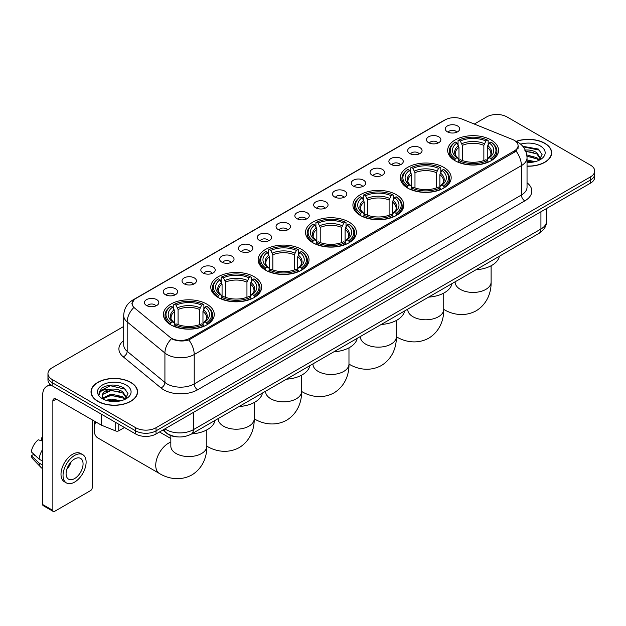 <?xml version="1.0" encoding="UTF-8"?>
<svg xmlns="http://www.w3.org/2000/svg" width="626" height="626" viewBox="0 0 626 626"><rect width="100%" height="100%" fill="white"/><g stroke="black" fill="none" stroke-linecap="round" stroke-linejoin="round"><path stroke-width="0.94" d="M301.575 249.391A25.439 14.688 0 0 0 273.852 246.206A25.439 14.688 0 0 0 258.147 259.782A25.439 14.688 0 0 0 265.596 270.166A25.439 14.688 0 0 0 293.32 273.351A25.439 14.688 0 0 0 309.025 259.782A25.439 14.688 0 0 0 301.575 249.391M443.724 167.33A25.439 14.688 0 0 0 416 164.145A25.439 14.688 0 0 0 400.296 177.714A25.439 14.688 0 0 0 407.745 188.097A25.439 14.688 0 0 0 435.469 191.282A25.439 14.688 0 0 0 451.174 177.714A25.439 14.688 0 0 0 443.724 167.33M396.336 194.678A25.439 14.688 0 0 0 368.612 191.501A25.439 14.688 0 0 0 352.915 205.07A25.439 14.688 0 0 0 360.365 215.454A25.439 14.688 0 0 0 388.089 218.638A25.439 14.688 0 0 0 403.793 205.07A25.439 14.688 0 0 0 396.336 194.678M348.956 222.034A25.439 14.688 0 0 0 321.232 218.857A25.439 14.688 0 0 0 305.527 232.426A25.439 14.688 0 0 0 312.984 242.81A25.439 14.688 0 0 0 340.708 245.995A25.439 14.688 0 0 0 356.413 232.426A25.439 14.688 0 0 0 348.956 222.034M254.195 276.747A25.439 14.688 0 0 0 226.471 273.562A25.439 14.688 0 0 0 210.766 287.131A25.439 14.688 0 0 0 218.216 297.522A25.439 14.688 0 0 0 245.94 300.707A25.439 14.688 0 0 0 261.645 287.131A25.439 14.688 0 0 0 254.195 276.747M206.815 304.103A25.439 14.688 0 0 0 179.091 300.918A25.439 14.688 0 0 0 163.386 314.487A25.439 14.688 0 0 0 170.835 324.878A25.439 14.688 0 0 0 198.559 328.055A25.439 14.688 0 0 0 214.264 314.487A25.439 14.688 0 0 0 206.815 304.103M491.105 139.974A25.439 14.688 0 0 0 463.381 136.789A25.439 14.688 0 0 0 447.676 150.357A25.439 14.688 0 0 0 455.125 160.741A25.439 14.688 0 0 0 482.849 163.926A25.439 14.688 0 0 0 498.554 150.357A25.439 14.688 0 0 0 491.105 139.974M428.583 142.673A7.199 4.155 180 0 1 427.159 141.499A7.199 4.155 180 0 1 429.538 136.335A7.199 4.155 180 0 1 438.763 136.797A7.199 4.155 180 0 1 440.195 141.499A7.199 4.155 180 0 1 428.583 142.673M437.887 143.104A4.319 2.496 0 0 0 436.729 141.891A4.319 2.496 0 0 0 432.472 141.257A4.319 2.496 0 0 0 429.459 143.104M409.78 153.534A7.199 4.155 180 0 1 408.355 152.353A7.199 4.155 180 0 1 410.734 147.188A7.199 4.155 180 0 1 419.96 147.65A7.199 4.155 180 0 1 421.392 152.353A7.199 4.155 180 0 1 409.78 153.534M419.084 153.965A4.319 2.496 0 0 0 417.925 152.744A4.319 2.496 0 0 0 413.669 152.118A4.319 2.496 0 0 0 410.656 153.965M390.976 164.388A7.199 4.155 180 0 1 389.552 163.214A7.199 4.155 180 0 1 391.931 158.042A7.199 4.155 180 0 1 401.156 158.511A7.199 4.155 180 0 1 402.588 163.214A7.199 4.155 180 0 1 390.976 164.388M400.28 164.818A4.319 2.496 0 0 0 399.122 163.605A4.319 2.496 0 0 0 394.865 162.971A4.319 2.496 0 0 0 391.853 164.818M372.173 175.241A7.199 4.155 180 0 1 370.748 174.067A7.199 4.155 180 0 1 373.127 168.903A7.199 4.155 180 0 1 382.353 169.364A7.199 4.155 180 0 1 383.785 174.067A7.199 4.155 180 0 1 372.173 175.241M381.477 175.671A4.319 2.496 0 0 0 380.318 174.458A4.319 2.496 0 0 0 376.062 173.825A4.319 2.496 0 0 0 373.049 175.671M353.369 186.102A7.199 4.155 180 0 1 351.945 184.92A7.199 4.155 180 0 1 354.324 179.756A7.199 4.155 180 0 1 363.55 180.218A7.199 4.155 180 0 1 364.981 184.92A7.199 4.155 180 0 1 353.369 186.102M362.673 186.532A4.319 2.496 0 0 0 361.515 185.312A4.319 2.496 0 0 0 357.258 184.686A4.319 2.496 0 0 0 354.246 186.532M334.566 196.955A7.199 4.155 180 0 1 333.142 195.781A7.199 4.155 180 0 1 335.52 190.609A7.199 4.155 180 0 1 344.746 191.079A7.199 4.155 180 0 1 346.178 195.781A7.199 4.155 180 0 1 334.566 196.955M343.87 197.386A4.319 2.496 0 0 0 342.712 196.173A4.319 2.496 0 0 0 338.455 195.539A4.319 2.496 0 0 0 335.442 197.386M315.762 207.809A7.199 4.155 180 0 1 314.338 206.635A7.199 4.155 180 0 1 316.717 201.47A7.199 4.155 180 0 1 325.95 201.932A7.199 4.155 180 0 1 327.375 206.635A7.199 4.155 180 0 1 315.762 207.809M325.066 208.239A4.319 2.496 0 0 0 323.908 207.026A4.319 2.496 0 0 0 319.651 206.392A4.319 2.496 0 0 0 316.639 208.239M296.959 218.67A7.199 4.155 180 0 1 295.535 217.488A7.199 4.155 180 0 1 297.913 212.324A7.199 4.155 180 0 1 307.147 212.785A7.199 4.155 180 0 1 308.571 217.488A7.199 4.155 180 0 1 296.959 218.67M306.263 219.1A4.319 2.496 0 0 0 305.105 217.879A4.319 2.496 0 0 0 300.848 217.253A4.319 2.496 0 0 0 297.835 219.1M278.155 229.523A7.199 4.155 180 0 1 276.731 228.349A7.199 4.155 180 0 1 279.11 223.177A7.199 4.155 180 0 1 288.343 223.646A7.199 4.155 180 0 1 289.768 228.349A7.199 4.155 180 0 1 278.155 229.523M287.459 229.953A4.319 2.496 0 0 0 286.301 228.74A4.319 2.496 0 0 0 282.044 228.107A4.319 2.496 0 0 0 279.032 229.953M259.352 240.376A7.199 4.155 180 0 1 257.928 239.202A7.199 4.155 180 0 1 260.314 234.038A7.199 4.155 180 0 1 269.54 234.5A7.199 4.155 180 0 1 270.964 239.202A7.199 4.155 180 0 1 259.352 240.376M268.656 240.807A4.319 2.496 0 0 0 267.498 239.594A4.319 2.496 0 0 0 263.241 238.96A4.319 2.496 0 0 0 260.228 240.807M240.548 251.237A7.199 4.155 180 0 1 239.124 250.056A7.199 4.155 180 0 1 241.511 244.891A7.199 4.155 180 0 1 250.736 245.353A7.199 4.155 180 0 1 252.161 250.056A7.199 4.155 180 0 1 240.548 251.237M249.86 251.668A4.319 2.496 0 0 0 248.694 250.455A4.319 2.496 0 0 0 244.437 249.821A4.319 2.496 0 0 0 241.425 251.668M221.745 262.091A7.199 4.155 180 0 1 220.321 260.917A7.199 4.155 180 0 1 222.707 255.752A7.199 4.155 180 0 1 231.933 256.214A7.199 4.155 180 0 1 233.357 260.917A7.199 4.155 180 0 1 221.745 262.091M231.057 262.521A4.319 2.496 0 0 0 229.891 261.308A4.319 2.496 0 0 0 225.634 260.674A4.319 2.496 0 0 0 222.621 262.521M202.941 272.944A7.199 4.155 180 0 1 201.517 271.77A7.199 4.155 180 0 1 203.904 266.606A7.199 4.155 180 0 1 213.13 267.067A7.199 4.155 180 0 1 214.554 271.77A7.199 4.155 180 0 1 202.941 272.944M212.253 273.374A4.319 2.496 0 0 0 211.087 272.161A4.319 2.496 0 0 0 206.838 271.527A4.319 2.496 0 0 0 203.818 273.374M184.138 283.805A7.199 4.155 180 0 1 182.714 282.623A7.199 4.155 180 0 1 185.1 277.459A7.199 4.155 180 0 1 194.326 277.921A7.199 4.155 180 0 1 195.75 282.623A7.199 4.155 180 0 1 184.138 283.805M193.45 284.235A4.319 2.496 0 0 0 192.284 283.022A4.319 2.496 0 0 0 188.035 282.389A4.319 2.496 0 0 0 185.014 284.235M165.334 294.658A7.199 4.155 180 0 1 163.91 293.484A7.199 4.155 180 0 1 166.297 288.32A7.199 4.155 180 0 1 175.523 288.782A7.199 4.155 180 0 1 176.947 293.484A7.199 4.155 180 0 1 165.334 294.658M174.646 295.089A4.319 2.496 0 0 0 173.48 293.876A4.319 2.496 0 0 0 169.231 293.242A4.319 2.496 0 0 0 166.219 295.089M146.531 305.511A7.199 4.155 180 0 1 145.107 304.338A7.199 4.155 180 0 1 147.493 299.173A7.199 4.155 180 0 1 156.719 299.635A7.199 4.155 180 0 1 158.143 304.338A7.199 4.155 180 0 1 146.531 305.511M155.843 305.95A4.319 2.496 0 0 0 154.677 304.729A4.319 2.496 0 0 0 150.428 304.095A4.319 2.496 0 0 0 147.415 305.95M447.387 131.82A7.199 4.155 180 0 1 445.962 130.646A7.199 4.155 180 0 1 448.341 125.474A7.199 4.155 180 0 1 457.567 125.943A7.199 4.155 180 0 1 458.999 130.646A7.199 4.155 180 0 1 447.387 131.82M456.69 132.25A4.319 2.496 0 0 0 455.532 131.037A4.319 2.496 0 0 0 451.276 130.404A4.319 2.496 0 0 0 448.263 132.25M512.553 139.504A12.958 7.481 180 0 1 514.282 140.341A12.958 7.481 180 0 1 518.078 145.631A12.958 7.481 180 0 1 514.282 150.929L189.811 338.259A12.958 7.481 180 0 1 170.029 337.257L134.527 307.984A12.958 7.481 180 0 1 132.18 303.696A12.958 7.481 180 0 1 135.975 298.406L445.25 119.848A12.958 7.481 180 0 1 461.847 119.01L512.553 139.504M177.612 436.885A14.398 8.31 180 0 1 166.821 433.364L162.823 430.07M527.037 166.203A23.279 13.443 0 0 0 551.647 152.791A23.279 13.443 0 0 0 544.831 143.284A23.279 13.443 0 0 0 516.153 141.343M130.756 382.353A23.279 13.443 0 0 0 105.379 379.434A23.279 13.443 0 0 0 91.013 391.853A23.279 13.443 0 0 0 97.828 401.36A23.279 13.443 0 0 0 123.197 404.271A23.279 13.443 0 0 0 137.571 391.853A23.279 13.443 0 0 0 130.756 382.353M518.586 146.179L516.051 151.054L514.791 151.977L188.856 339.957C183.441 341.514 178.113 341.319 172.878 339.378L171.477 338.697A16.8 11.237 129.5 0 0 164.92 353.041L127.18 321.928A19.203 11.088 180 0 1 123.705 315.567L123.705 344.957A19.203 11.088 0 0 0 127.18 351.319L164.92 382.439A19.203 11.088 0 0 0 167.072 383.918A19.203 11.088 0 0 0 194.224 383.918L521.411 195.015A19.203 11.088 0 0 0 527.037 187.174L527.037 157.783A19.203 11.088 180 0 1 521.411 165.624A16.8 9.703 -120 0 0 516.051 151.054M123.705 326.459L52.177 367.752A14.398 8.31 0 0 0 47.959 373.628L47.959 379.904A14.398 8.31 0 0 0 52.177 385.78L135.67 433.982L135.67 430.852A14.398 8.31 0 0 0 156.038 430.852L590.482 180.022A14.398 8.31 0 0 0 594.7 174.145A14.398 8.31 0 0 1 590.482 180.022L156.038 430.852A14.398 8.31 0 0 1 135.67 430.852L52.177 382.642L135.67 430.852L135.67 427.714A14.398 8.31 0 0 0 156.038 427.714L590.482 176.892A14.398 8.31 0 0 0 594.7 171.008A14.398 8.31 0 0 0 590.482 165.131L506.99 116.929A14.398 8.31 0 0 0 486.621 116.929L474.305 124.042M47.959 376.766A14.398 8.31 0 0 0 52.177 382.642A14.398 8.31 0 0 1 47.959 376.766M527.037 182.784A23.999 13.858 180 0 1 524.807 200.891L197.613 389.795A23.999 13.858 180 0 1 163.676 389.795A23.999 13.858 180 0 1 160.984 387.948L123.244 356.828A4.797 3.208 -50.5 0 0 127.18 351.319L127.18 321.928A16.8 11.237 129.5 0 1 133.69 307.632L131.851 303.688L134.222 299.651M47.959 373.628A14.398 8.31 0 0 0 52.177 379.505L135.67 427.714M135.67 433.982A14.398 8.31 0 0 0 156.038 433.982L590.482 183.16A14.398 8.31 0 0 0 594.7 177.283L594.7 171.008M527.037 166.07A23.037 13.303 0 0 0 551.412 152.791A23.037 13.303 0 0 0 544.659 143.377A23.037 13.303 0 0 0 516.356 141.437M527.037 159.927L535.128 161.665M527.037 161.172L533.062 162.103M526.81 154.951L536.858 157.658L539.322 160.013M526.967 156.195L536.858 158.902L538.681 160.444M524.596 150.13C529.197 149.645 533.289 150.498 536.858 152.681L540.371 158.206L540.285 159.121M525.785 151.257L536.858 153.926L540.332 158.832M527.037 162.455A16.8 9.703 0 0 0 540.254 159.646A16.8 9.703 0 0 0 540.246 145.928A16.8 9.703 0 0 0 520.66 144.168M538.884 160.35L542.108 154.677L538.423 149.09L522.804 146.312M523.219 146.813L539.909 150.271M525.887 151.531L533.908 152.439M526.99 156.477L533.908 157.416M527.037 161.453L532.882 162.134M98 401.258A23.037 13.303 0 0 0 123.111 404.146A23.037 13.303 0 0 0 137.329 391.853A23.037 13.303 0 0 0 130.584 382.447A23.037 13.303 0 0 0 105.473 379.567A23.037 13.303 0 0 0 91.247 391.853A23.037 13.303 0 0 0 98 401.258M106.099 400.319L111.185 399.075L121.045 400.734M108.087 400.867L111.185 400.319L118.979 401.164M124.801 399.419L128.033 393.738L124.347 388.151C116.452 384.074 108.924 384.028 101.756 388.01L98.986 393.081L99.252 394.709C99.409 391.054 103.165 389.223 110.512 389.2A12.004 6.925 0 0 0 102.288 395.773A12.004 6.925 0 0 0 102.875 397.909L111.185 394.098L122.774 396.72L125.247 399.075M103.274 398.566L111.185 395.342L122.774 397.972L124.597 399.513M110.512 389.2C115.121 388.715 119.206 389.56 122.774 391.743L126.288 397.275L126.209 398.191M102.296 395.906L102.703 394.435L111.185 390.366L122.774 392.987L126.249 397.893M102.875 397.909L104.307 399.654M126.17 384.998A16.8 9.703 0 0 0 102.414 384.998A16.8 9.703 0 0 0 102.414 398.715A16.8 9.703 0 0 0 126.17 398.715A16.8 9.703 0 0 0 126.17 384.998M98.994 393.191L99.511 391.14L110.332 385.726L125.826 389.341M106.616 391.391L110.332 390.702L119.832 391.508M106.616 396.368L110.332 395.679L119.832 396.485M108.408 400.937L118.799 401.196M454.672 160.475L455.352 158.652A22.849 13.193 0 0 1 455.352 142.063L456.925 142.971A20.642 11.917 0 0 0 456.925 157.744L458.475 158.628L458.975 160.483M458.975 159.724L458.975 147.313L456.925 142.971M458.06 144.935L458.06 140.49L458.748 140.099A22.849 13.193 0 0 1 487.482 140.099L485.917 141.006A20.642 11.917 0 0 0 460.313 141.006L462.371 145.357L462.371 160.53M483.859 160.53L483.859 145.357L485.917 141.006M475.979 269.759A26.402 15.243 0 0 0 499.36 256.261M458.06 161.79A23.811 13.749 0 0 0 488.163 161.79L487.482 160.616A22.849 13.193 0 0 1 458.748 160.616L458.06 162.197M488.163 162.197L488.163 161.79M455.352 142.063L454.672 142.454A23.811 13.749 0 0 0 449.304 151.14A23.811 13.749 0 0 0 454.672 159.833M487.482 140.099L488.163 140.49L488.163 144.935M458.748 160.616L460.313 159.708A20.642 11.917 0 0 0 485.917 159.708L487.482 160.616M456.925 157.744L455.352 158.652M460.313 141.006L458.748 140.099M458.475 145.639A18.459 10.658 0 0 0 458.475 158.628L458.561 158.683C455.939 156.148 454.867 154.426 455.352 153.519A17.763 10.251 0 0 1 458.975 147.313M491.559 159.833A23.811 13.749 0 0 0 496.919 151.14A23.811 13.749 0 0 0 491.559 142.454L490.878 142.063A22.849 13.193 0 0 1 490.878 158.652L491.559 160.475M490.878 158.652L489.305 157.744A20.642 11.917 0 0 0 489.305 142.971L490.878 142.063M489.305 142.971L487.255 147.313L487.255 159.724L487.756 158.628L489.305 157.744M487.255 147.313A17.763 10.251 0 0 1 490.878 153.519C491.355 154.434 490.291 156.156 487.67 158.683L487.756 158.628A18.459 10.658 0 0 0 487.756 145.639M487.255 160.483L487.255 159.724M407.283 187.823L407.972 186.008A22.849 13.193 0 0 1 407.972 169.419L409.537 170.327A20.642 11.917 0 0 0 409.537 185.1L411.094 185.985L411.595 187.839M411.595 187.08L411.595 174.67L409.537 170.327M410.679 172.291L410.679 167.846L411.36 167.455A22.849 13.193 0 0 1 440.101 167.455L438.529 168.363A20.642 11.917 0 0 0 412.933 168.363L414.983 172.713L414.983 187.886M436.478 187.886L436.478 172.713L438.529 168.363M428.599 297.115A26.402 15.243 0 0 0 451.98 283.617M410.679 189.146A23.811 13.749 0 0 0 440.782 189.146L440.101 187.964A22.849 13.193 0 0 1 411.36 187.964L410.679 189.553M440.782 189.553L440.782 189.146M407.972 169.419L407.283 169.802A23.811 13.749 0 0 0 401.923 178.496A23.811 13.749 0 0 0 407.283 187.19M440.101 167.455L440.782 167.846L440.782 172.291M411.36 187.964L412.933 187.064A20.642 11.917 0 0 0 438.529 187.064L440.101 187.964M409.537 185.1L407.972 186.008M412.933 168.363L411.36 167.455M411.094 172.995A18.459 10.658 0 0 0 411.094 185.985L411.18 186.039C408.559 183.504 407.487 181.783 407.972 180.875A17.763 10.251 0 0 1 411.595 174.67M444.178 187.19A23.811 13.749 0 0 0 449.538 178.496A23.811 13.749 0 0 0 444.178 169.802L443.498 169.419A22.849 13.193 0 0 1 443.498 186.008L444.178 187.823M443.498 186.008L441.925 185.1A20.642 11.917 0 0 0 441.925 170.327L443.498 169.419M441.925 170.327L439.875 174.67L439.875 187.08L440.375 185.985L441.925 185.1M439.875 174.67A17.763 10.251 0 0 1 443.49 180.875C443.975 181.79 442.911 183.512 440.289 186.039L440.375 185.985A18.459 10.658 0 0 0 440.375 172.995M439.875 187.839L439.875 187.08M359.903 215.18L360.592 213.364A22.849 13.193 0 0 1 360.592 196.775L362.157 197.675A20.642 11.917 0 0 0 362.157 212.457L363.706 213.341L364.215 215.188M364.215 214.436L364.215 202.026L362.157 197.675M363.299 199.647L363.299 195.202L363.98 194.811A22.849 13.193 0 0 1 392.721 194.811L391.148 195.719A20.642 11.917 0 0 0 365.553 195.719L367.603 200.07L367.603 215.242M389.098 215.242L389.098 200.07L391.148 195.719M381.218 324.471A26.402 15.243 0 0 0 404.592 310.973M363.299 216.502A23.811 13.749 0 0 0 393.402 216.502L392.721 215.321A22.849 13.193 0 0 1 363.98 215.321L363.299 216.909M393.402 216.909L393.402 216.502M360.592 196.775L359.903 197.159A23.811 13.749 0 0 0 354.543 205.852A23.811 13.749 0 0 0 359.903 214.538M392.721 194.811L393.402 195.202L393.402 199.647M363.98 215.321L365.553 214.413A20.642 11.917 0 0 0 391.148 214.413L392.721 215.321M362.157 212.457L360.592 213.364M365.553 195.719L363.98 194.811M363.706 200.351A18.459 10.658 0 0 0 363.706 213.341L363.8 213.396C361.171 210.86 360.106 209.139 360.592 208.231A17.763 10.251 0 0 1 364.215 202.026M396.798 214.538A23.811 13.749 0 0 0 402.158 205.852A23.811 13.749 0 0 0 396.798 197.159L396.117 196.775A22.849 13.193 0 0 1 396.117 213.364L396.798 215.18M396.117 213.364L394.544 212.457A20.642 11.917 0 0 0 394.544 197.675L396.117 196.775M394.544 197.675L392.494 202.026L392.494 214.436L392.995 213.341L394.544 212.457M392.494 202.026A17.763 10.251 0 0 1 396.109 208.231C396.594 209.147 395.522 210.868 392.909 213.396L392.995 213.341A18.459 10.658 0 0 0 392.995 200.351M392.494 215.188L392.494 214.436M312.523 242.536L313.203 240.72A22.849 13.193 0 0 1 313.203 224.124L314.776 225.031A20.642 11.917 0 0 0 314.776 239.813L316.326 240.697L316.826 242.544M316.826 241.792L316.826 229.382L314.776 225.031M315.919 227.003L315.919 222.559L316.6 222.167A22.849 13.193 0 0 1 345.341 222.167L343.768 223.075A20.642 11.917 0 0 0 318.172 223.075L320.222 227.426L320.222 242.598M341.718 242.598L341.718 227.426L343.768 223.075M333.838 351.828A26.402 15.243 0 0 0 357.211 338.33M315.919 243.858A23.811 13.749 0 0 0 346.022 243.858L345.341 242.677A22.849 13.193 0 0 1 316.6 242.677L315.919 244.265M346.022 244.265L346.022 243.858M313.203 224.124L312.523 224.515A23.811 13.749 0 0 0 307.163 233.208A23.811 13.749 0 0 0 312.523 241.894M345.341 222.167L346.022 222.559L346.022 227.003M316.6 242.677L318.172 241.769A20.642 11.917 0 0 0 343.768 241.769L345.341 242.677M314.776 239.813L313.203 240.72M318.172 223.075L316.6 222.167M316.326 227.707A18.459 10.658 0 0 0 316.326 240.697L316.412 240.752C313.79 238.216 312.726 236.495 313.211 235.587A17.763 10.251 0 0 1 316.826 229.382M349.418 241.894A23.811 13.749 0 0 0 354.778 233.208A23.811 13.749 0 0 0 349.418 224.515L348.737 224.124A22.849 13.193 0 0 1 348.737 240.72L349.418 242.536M348.737 240.72L347.164 239.813A20.642 11.917 0 0 0 347.164 225.031L348.737 224.124M347.164 225.031L345.106 229.382L345.106 241.792L345.615 240.697L347.164 239.813M345.106 229.382A17.763 10.251 0 0 1 348.729 235.587C349.214 236.495 348.142 238.224 345.521 240.752L345.615 240.697A18.459 10.658 0 0 0 345.615 227.707M345.106 242.544L345.106 241.792M265.142 269.892L265.823 268.077A22.849 13.193 0 0 1 265.823 251.48L267.396 252.388A20.642 11.917 0 0 0 267.396 267.169L268.945 268.053L269.446 269.9M269.446 269.149L269.446 256.738L267.396 252.388M268.538 254.352L268.538 249.915L269.219 249.524A22.849 13.193 0 0 1 297.96 249.524L296.388 250.431A20.642 11.917 0 0 0 270.792 250.431L272.842 254.782L272.842 269.955M294.337 269.955L294.337 254.782L296.388 250.431M286.458 379.184A26.402 15.243 0 0 0 309.831 365.686M268.538 271.214A23.811 13.749 0 0 0 298.641 271.214L297.96 270.033A22.849 13.193 0 0 1 269.219 270.033L268.538 271.621M298.641 271.621L298.641 271.214M265.823 251.48L265.142 251.871A23.811 13.749 0 0 0 259.782 260.565A23.811 13.749 0 0 0 265.142 269.25M297.96 249.524L298.641 249.915L298.641 254.352M269.219 270.033L270.792 269.125A20.642 11.917 0 0 0 296.388 269.125L297.96 270.033M267.396 267.169L265.823 268.077M270.792 250.431L269.219 249.524M268.945 255.064A18.459 10.658 0 0 0 268.945 268.053L269.031 268.108C266.41 265.573 265.346 263.851 265.831 262.943A17.763 10.251 0 0 1 269.446 256.738M302.037 269.25A23.811 13.749 0 0 0 307.397 260.565A23.811 13.749 0 0 0 302.037 251.871L301.349 251.48A22.849 13.193 0 0 1 301.349 268.077L302.037 269.892M301.349 268.077L299.784 267.169A20.642 11.917 0 0 0 299.784 252.388L301.349 251.48M299.784 252.388L297.726 256.738L297.726 269.149L298.226 268.053L299.784 267.169M297.726 256.738A17.763 10.251 0 0 1 301.349 262.943C301.834 263.851 300.762 265.573 298.14 268.108L298.226 268.053A18.459 10.658 0 0 0 298.226 255.064M297.726 269.9L297.726 269.149M217.762 297.248L218.443 295.433A22.849 13.193 0 0 1 218.443 278.836L220.016 279.744A20.642 11.917 0 0 0 220.016 294.525L221.565 295.402L222.066 297.256M222.066 296.505L222.066 284.094L220.016 279.744M221.158 281.708L221.158 277.271L221.839 276.88A22.849 13.193 0 0 1 250.572 276.88L249.007 277.787A20.642 11.917 0 0 0 223.412 277.787L225.462 282.13L225.462 297.311M246.949 297.311L246.949 282.13L249.007 277.787M239.069 406.532A26.402 15.243 0 0 0 262.45 393.042M221.158 298.571A23.811 13.749 0 0 0 251.261 298.571L250.572 297.389A22.849 13.193 0 0 1 221.839 297.389L221.158 298.978M251.261 298.978L251.261 298.571M218.443 278.836L217.762 279.227A23.811 13.749 0 0 0 212.402 287.921A23.811 13.749 0 0 0 217.762 296.607M250.572 276.88L251.261 277.271L251.261 281.708M221.839 297.389L223.412 296.481A20.642 11.917 0 0 0 249.007 296.481L250.572 297.389M220.016 294.525L218.443 295.433M223.412 277.787L221.839 276.88M221.565 282.42A18.459 10.658 0 0 0 221.565 295.402L221.651 295.464C219.03 292.929 217.958 291.207 218.451 290.3A17.763 10.251 0 0 1 222.066 284.094M254.649 296.607A23.811 13.749 0 0 0 260.017 287.921A23.811 13.749 0 0 0 254.649 279.227L253.968 278.836A22.849 13.193 0 0 1 253.968 295.433L254.649 297.248M253.968 295.433L252.395 294.525A20.642 11.917 0 0 0 252.395 279.744L253.968 278.836M252.395 279.744L250.345 284.094L250.345 296.505L250.846 295.402L252.395 294.525M250.345 284.094A17.763 10.251 0 0 1 253.968 290.3C254.453 291.207 253.381 292.929 250.76 295.464L250.846 295.402A18.459 10.658 0 0 0 250.846 282.42M250.345 297.256L250.345 296.505M95.692 421.877A17.997 10.392 120 0 0 94.166 429.733L94.166 425.813A13.201 7.622 -60 0 1 94.847 421.384M94.166 429.733A17.997 10.392 120 0 0 97.891 437.973L159.458 473.522A17.997 10.392 -60 0 1 156.703 459.101A17.997 10.392 -60 0 1 168.457 443.231A17.997 10.392 -60 0 1 170.828 442.128M170.382 324.604L171.062 322.789A22.849 13.193 0 0 1 171.062 306.192L172.635 307.1A20.642 11.917 0 0 0 172.635 321.881L174.184 322.758L174.685 324.612M174.685 323.853L174.685 311.451L172.635 307.1M173.77 309.064L173.77 304.627L174.458 304.236A22.849 13.193 0 0 1 203.192 304.236L201.627 305.144A20.642 11.917 0 0 0 176.023 305.144L178.081 309.487L178.081 324.667M199.569 324.667L199.569 309.487L201.627 305.144M191.689 433.888A26.402 15.243 0 0 0 215.07 420.398M173.77 325.927A23.811 13.749 0 0 0 203.88 325.927L203.192 324.745A22.849 13.193 0 0 1 174.458 324.745L173.77 326.334M203.88 326.334L203.88 325.927M171.062 306.192L170.382 306.584A23.811 13.749 0 0 0 165.014 315.277A23.811 13.749 0 0 0 170.382 323.963M203.192 304.236L203.88 304.627L203.88 309.064M174.458 324.745L176.023 323.838A20.642 11.917 0 0 0 201.627 323.838L203.192 324.745M172.635 321.881L171.062 322.789M176.023 305.144L174.458 304.236M174.184 309.776A18.459 10.658 0 0 0 174.184 322.758L174.271 322.82C171.649 320.285 170.577 318.564 171.062 317.656A17.763 10.251 0 0 1 174.685 311.451M207.269 323.963A23.811 13.749 0 0 0 212.637 315.277A23.811 13.749 0 0 0 207.269 306.584L206.588 306.192A22.849 13.193 0 0 1 206.588 322.789L207.269 324.604M206.588 322.789L205.015 321.881A20.642 11.917 0 0 0 205.015 307.1L206.588 306.192M205.015 307.1L202.965 311.451L202.965 323.853L203.466 322.758L205.015 321.881M202.965 311.451A17.763 10.251 0 0 1 206.588 317.656C207.065 318.564 206.001 320.285 203.38 322.82L203.466 322.758A18.459 10.658 0 0 0 203.466 309.776M202.965 324.612L202.965 323.853M118.784 424.232L118.784 430.798L124.472 427.519M52.013 385.686A19.203 11.088 -120 0 0 46.653 386.399A19.203 11.088 -120 0 0 42.678 395.186L42.678 504.533L52.858 510.409L52.858 401.063A4.797 2.77 60 0 1 53.852 398.864A4.797 2.77 60 0 1 56.254 399.106L101.248 425.077L101.248 414.107M52.858 510.409A2.402 1.385 120 0 0 53.351 511.505L43.171 505.628A2.402 1.385 -60 0 1 42.678 504.533M53.351 511.505A2.402 1.385 120 0 0 54.556 511.387L90.535 490.62A2.402 1.385 120 0 0 92.225 487.677L92.225 419.874M118.784 430.798A2.402 1.385 180 0 1 115.716 430.954L101.569 425.234A2.402 1.385 180 0 1 101.248 425.077M74.58 478.585A12.004 6.925 120 0 0 82.421 468.013A12.004 6.925 120 0 0 80.582 458.396A12.004 6.925 120 0 0 74.58 458.991A12.004 6.925 120 0 0 66.739 469.563A12.004 6.925 120 0 0 68.578 479.18A12.004 6.925 120 0 0 74.58 478.585M66.826 469.281A12.004 6.925 120 0 0 71.129 461.824M42.678 438.13L41.66 437.824L41.66 440.235L42.678 440.821M82.742 454.656L80.707 453.482A16.323 9.421 120 0 0 72.546 454.288A16.323 9.421 120 0 0 61.88 468.671A16.323 9.421 120 0 0 64.384 481.746L66.419 482.92A16.323 9.421 120 0 0 74.58 482.114A16.323 9.421 120 0 0 85.238 467.732A16.323 9.421 120 0 0 82.742 454.656A16.323 9.421 120 0 0 74.58 455.462A16.323 9.421 120 0 0 63.915 469.844A16.323 9.421 120 0 0 66.419 482.92M42.678 449.351A15.838 9.147 120 0 0 39.07 459.108L31.3 451.839A12.481 7.207 120 0 1 38.264 439.781L42.678 441.119M42.678 461.19L39.07 459.108M35.502 455.775L33.389 454.554L31.3 455.759L39.07 463.029L42.678 465.11M39.07 463.029A15.838 9.147 120 0 0 41.026 467.458A15.838 9.147 120 0 0 42.224 468.397L42.678 468.655M42.678 437.535A12.481 7.207 120 0 0 41.66 437.824M31.3 455.759A12.481 7.207 120 0 0 32.779 458.866L41.026 467.458M189.811 338.259L189.811 339.582M514.282 150.929L514.282 152.274M197.613 389.795A4.797 2.77 60 0 1 194.224 383.918L194.224 354.527A19.203 11.088 180 0 1 167.072 354.527A19.203 11.088 180 0 1 164.92 353.041L164.92 382.439A4.797 3.208 -50.5 0 1 160.984 387.948M527.037 157.783C526.709 150.882 523.68 145.701 517.937 142.251L515.511 141.077A16.8 7.864 112 0 0 515.284 140.991M188.856 339.957A16.8 9.703 60 0 1 194.224 354.527L521.411 165.624L521.411 195.015A4.797 2.77 60 0 0 524.807 200.891M134.551 299.385A16.8 9.703 -120 0 0 132.806 300.034C127.062 303.485 124.026 308.665 123.705 315.567M132.806 300.034L443.842 120.466A16.8 9.703 60 0 1 445.109 119.926M123.244 356.828A23.999 13.858 180 0 1 123.705 340.567M156.038 427.714L156.038 433.982M590.482 176.892L590.482 183.16M52.177 379.505L52.177 385.78M164.928 428.849A19.203 11.088 0 0 0 166.219 429.671A19.203 11.088 0 0 0 193.371 429.671L540.927 229.014A19.203 11.088 0 0 0 546.553 221.174C546.694 225.939 544.158 230.016 538.939 233.412L191.384 434.068A9.601 5.54 60 0 0 193.371 429.671L193.371 412.432M540.927 211.768L540.927 229.014A9.601 5.54 60 0 1 538.939 233.412M164.153 429.303A9.601 6.424 129.5 0 0 165.827 432.425L162.909 430.015M491.113 265.753L491.113 282.044A17.997 10.392 180 0 1 485.839 289.392A17.997 10.392 180 0 1 460.384 289.392A17.997 10.392 180 0 1 455.118 282.044L455.157 282.749M443.748 309.385A17.997 10.392 -60 0 1 443.732 309.377L443.748 309.385C451.456 314.119 463.944 317.445 476.151 310.817C487.998 303.563 491.355 291.082 491.113 282.044M483.859 145.357A17.763 10.251 0 0 0 462.371 145.357M484.36 143.683A18.459 10.658 0 0 0 461.871 143.683M443.732 293.109L443.732 309.4A17.997 10.392 180 0 1 438.458 316.748A17.997 10.392 180 0 1 413.003 316.748A17.997 10.392 180 0 1 407.729 309.4L407.776 310.097M443.732 309.4C443.975 318.438 440.618 330.919 428.771 338.173C416.564 344.801 404.075 341.475 396.368 336.741A17.997 10.392 -60 0 1 396.352 336.733A17.997 10.392 180 0 1 391.078 344.104A17.997 10.392 180 0 1 365.623 344.104A17.997 10.392 180 0 1 360.349 336.749L360.396 337.453M436.478 172.713A17.763 10.251 0 0 0 414.983 172.713M436.979 171.039A18.459 10.658 0 0 0 414.482 171.039M396.368 336.741L396.352 336.733C396.594 345.795 393.238 358.275 381.383 365.521C369.183 372.157 356.695 368.831 348.987 364.097A17.997 10.392 -60 0 1 348.972 364.089A17.997 10.392 180 0 1 343.697 371.453A17.997 10.392 180 0 1 318.243 371.453A17.997 10.392 180 0 1 312.969 364.105L313.008 364.809M389.098 200.07A17.763 10.251 0 0 0 367.603 200.07M389.599 198.395A18.459 10.658 0 0 0 367.102 198.395M348.987 364.097L348.972 364.089C349.214 373.143 345.857 385.632 334.002 392.878C321.803 399.513 309.314 396.188 301.607 391.453A17.997 10.392 -60 0 1 301.591 391.446A17.997 10.392 180 0 1 296.317 398.809A17.997 10.392 180 0 1 270.862 398.809A17.997 10.392 180 0 1 265.588 391.461L265.627 392.166M341.718 227.426A17.763 10.251 0 0 0 320.222 227.426M342.219 225.751A18.459 10.658 0 0 0 319.722 225.751M254.226 418.81A17.997 10.392 -60 0 1 254.203 418.802L254.226 418.81C261.934 423.536 274.423 426.869 286.622 420.234C298.469 412.98 301.834 400.499 301.591 391.461L301.607 391.453M294.337 254.782A17.763 10.251 0 0 0 272.842 254.782M294.838 253.1A18.459 10.658 0 0 0 272.341 253.1M254.203 402.534L254.203 418.817A17.997 10.392 180 0 1 248.937 426.165A17.997 10.392 180 0 1 223.482 426.165A17.997 10.392 180 0 1 218.208 418.817L218.247 419.522M206.838 446.166A17.997 10.392 -60 0 1 206.823 446.158L206.838 446.166C214.546 450.892 227.035 454.226 239.242 447.59C251.089 440.336 254.453 427.855 254.203 418.817M246.949 282.13A17.763 10.251 0 0 0 225.462 282.13M247.458 280.456A18.459 10.658 0 0 0 224.961 280.456M206.823 429.89L206.823 446.174A17.997 10.392 180 0 1 201.556 453.521A17.997 10.392 180 0 1 176.094 453.521A17.997 10.392 180 0 1 170.828 446.174L170.867 446.878M199.569 309.487A17.763 10.251 0 0 0 178.081 309.487M200.07 307.812A18.459 10.658 0 0 0 177.581 307.812M52.858 401.063L56.254 399.106M101.569 414.295L101.569 425.234M115.716 430.954L115.716 422.464M132.18 303.696L132.18 305.363M518.078 145.631L518.078 148.385M443.842 120.466L446.917 119.034M191.384 434.068C183.661 437.95 175.937 437.95 168.206 434.068L165.827 432.425M546.553 221.174L546.553 208.521M551.412 154.716L551.412 152.791M137.329 393.777L137.329 391.853M91.247 393.777L91.247 391.853M449.304 155.53L449.304 151.14M496.919 155.53L496.919 151.14M401.923 182.886L401.923 178.496M449.538 182.886L449.538 178.496M396.352 320.465L396.352 336.749M354.543 210.242L354.543 205.852M402.158 210.242L402.158 205.852M348.972 347.821L348.972 364.105M307.163 237.598L307.163 233.208M354.778 237.598L354.778 233.208M301.591 375.177L301.591 391.461M259.782 264.954L259.782 260.565M307.397 264.954L307.397 260.565M212.402 292.311L212.402 287.921M260.017 292.311L260.017 287.921M206.823 446.174C207.065 455.212 203.708 467.692 191.861 474.946C179.654 481.582 167.165 478.248 159.458 473.522M165.014 319.667L165.014 315.277M212.637 319.667L212.637 315.277M170.828 438.513L159.513 431.979M170.828 435.586L170.828 446.174M46.653 386.399L50.197 384.348"/></g></svg>
